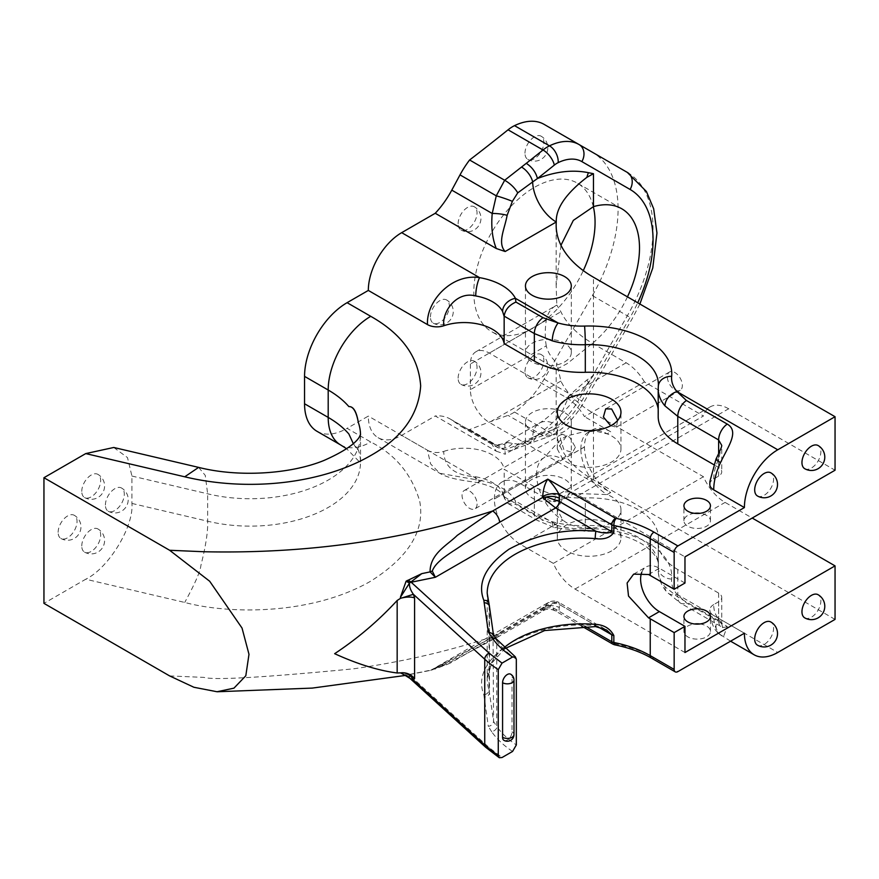<?xml version="1.0" encoding="UTF-8"?>
<svg xmlns="http://www.w3.org/2000/svg" width="879" height="879" viewBox="0 0 879 879"><rect width="100%" height="100%" fill="white"/><g stroke="black" fill="none" stroke-linecap="round" stroke-linejoin="round"><path stroke-width="0.66" stroke-dasharray="4.39 3.3" d="M558.143 525.675L542.991 520.093L515.929 504.469L515.413 501.008L558.143 525.675A13.372 4.791 105.7 0 1 554.517 527.631L584.996 531.213A13.372 0.604 88.2 0 1 584.568 528.762A53.476 30.875 180 0 1 558.143 525.675M564.582 497.964A22.92 13.24 180 0 1 539.596 500.832A22.92 13.24 180 0 1 525.444 488.614A22.92 13.24 180 0 1 548.364 475.374A22.92 13.24 180 0 1 571.295 488.614A22.92 13.24 180 0 1 564.582 497.964M496.283 451.202L505.161 454.201L504.788 443.104L507.128 442.544A13.372 13.185 135.6 0 1 492.218 443.357C491.009 442.697 492.372 445.301 496.283 451.202L435.248 415.965L401.681 435.347A47.18 27.238 -60 0 1 378.091 437.676A47.18 27.238 -60 0 1 368.323 416.086L347.095 428.337L370.74 441.983C395.385 454.542 411.713 474.275 419.712 501.173C425.139 530.455 408.812 557.121 370.74 581.162C310.529 615.893 227.101 613.96 184.733 602.445L85.746 579.228L43.95 603.357M835.05 619.398L593.457 479.912A127.345 73.528 180 0 1 556.154 427.919A127.345 73.528 180 0 1 556.275 424.689A33.424 19.294 -120 0 0 539.563 423.03L539.563 423.03A33.424 19.294 -120 0 0 532.652 437.445L537.443 435.314A1758.494 1015.267 -60 0 1 554.308 429.26A20.052 11.581 120 0 0 558.187 427.271A53.476 30.875 120 0 0 581.865 400.956L630.1 317.396A110.809 63.969 120 0 0 637.725 302.783M504.15 496.778L534.344 514.204L552.276 521.697A66.848 38.599 0 0 0 585.304 525.554A69.276 39.994 180 0 1 658.404 565.483A69.276 39.994 180 0 1 658.294 567.691A66.848 38.599 0 0 0 658.195 569.823A66.848 38.599 0 0 0 664.974 586.765L677.775 597.017L718.626 620.596C722.362 625.321 722.362 624.628 718.626 618.497A33.809 19.514 -60 0 1 713.726 604.587L718.626 601.763A10.614 6.131 0 0 0 721.736 597.423A10.614 6.131 0 0 0 718.626 593.094L677.775 569.515A66.848 38.599 0 0 1 658.195 542.222A66.848 38.599 0 0 1 658.294 540.091A69.276 39.994 0 0 0 658.404 537.882A69.276 39.994 0 0 0 585.304 497.953A66.848 38.599 0 0 1 534.344 486.702L504.15 469.265L504.326 498.228L508.139 503.601L515.929 504.469M427.48 450.235A13.372 7.724 0 0 0 443.73 451.432C444.06 467.002 454.729 475.462 475.737 476.803A13.372 3.153 99.9 0 0 477.297 482.582A13.372 3.153 99.9 0 0 479.593 480.33L439.808 473.32L430.578 463.892L427.48 450.235L368.323 416.086M744.403 633.21L713.726 615.498A47.18 27.238 120 0 0 720.56 634.913L723.373 637.022L727.263 626.485L686.422 602.906L676.995 594.292L777.761 652.471M588.6 430.611L566.614 435.995L557.297 448.993L562.89 459.398A31.842 18.382 0 0 0 611.641 461.991A31.842 18.382 0 0 0 620.97 448.993A31.842 18.382 0 0 0 607.147 433.841L594.72 430.897L589.666 430.611M610.718 425.744L616.311 427.205L617.706 420.349M575.404 447.235L572.559 452.476L563.922 449.883L560.406 438.577L561.945 434.094L569.68 437.204L575.404 447.235M560.967 245.263L556.154 285.477L556.814 305.101C551.067 308.1 547.562 313.133 546.277 320.198L470.386 364.005A26.744 15.437 60 0 1 475.924 351.765A26.744 15.437 60 0 1 489.295 353.094L566.131 397.451A37.149 21.448 60 0 1 584.447 416.624L644.483 381.958L703.431 415.998L553.352 502.645A37.149 21.448 60 0 1 559.978 493.591A37.149 21.448 60 0 1 578.547 495.426L684.972 556.868M475.924 351.765L556.814 305.101L560.879 311.759A127.345 73.528 0 0 0 593.457 343.909L593.457 277.226M593.457 479.912L593.457 413.229A127.345 73.528 180 0 1 560.879 381.079L556.814 362.961L556.154 367.675L556.704 369.235L567.197 363.62L593.457 342.546L593.457 375.476L586.897 380.014L569.493 395.154L556.275 424.689L505.161 454.201M560.879 381.079L489.295 422.414A26.744 15.437 60 0 1 470.386 389.661L546.277 345.843C547.551 351.71 551.056 357.412 556.814 362.961M503.964 740.36A6.68 3.857 120 0 0 509.106 738.569A6.68 3.857 120 0 0 512.028 731.833L512.028 677.259A6.68 3.857 120 0 0 510.644 674.193M713.726 604.587A13.372 7.724 0 0 0 709.814 610.048A13.372 7.724 0 0 0 713.726 615.498M169.636 675.918L204.049 677.401C213.861 680.346 263.623 677.5 353.336 668.842C402.384 661.887 448.806 651.163 492.614 636.649L455.827 658.096L438.434 666.7C434.325 668.842 424.15 672.193 433.38 669.523A584.92 337.701 180 0 1 407.933 674.687L403.769 674.654M443.73 451.432A40.17 23.195 180 0 1 504.15 469.265M699.915 623.969A13.262 7.658 180 0 1 710.452 631.463A13.262 7.658 180 0 1 706.573 636.879A13.262 7.658 180 0 1 692.114 638.539A13.262 7.658 180 0 1 683.928 631.463A13.262 7.658 180 0 1 694.465 623.969M611.641 550.88A31.842 18.382 180 0 1 576.943 554.869A31.842 18.382 180 0 1 557.297 537.882A31.842 18.382 180 0 1 589.128 519.5A31.842 18.382 180 0 1 620.97 537.882A31.842 18.382 180 0 1 611.641 550.88M804.724 617.86A13.372 7.724 120 0 0 815.031 614.278A13.372 7.724 120 0 0 820.865 600.829A13.372 7.724 120 0 0 818.096 594.709M757.456 645.153A13.372 7.724 120 0 0 767.763 641.571A13.372 7.724 120 0 0 773.597 628.122A13.372 7.724 120 0 0 770.828 621.991M614.531 644.79A5.307 1.417 101.3 0 0 615.564 643.922C630.199 646.856 643.01 651.482 653.998 657.789L677.918 671.6M598.192 626.936L559.407 604.543L559.033 611.279L554.924 610.707L547.793 604.785L543.431 610.696L542.684 609.323A11.702 8.065 -167.8 0 1 559.033 611.279L584.722 626.112M499.657 633.506L432.424 669.435L449.949 663.271L555.539 602.313L548.254 602.565L542.804 608.587L499.657 633.506A10.032 5.79 60 0 1 497.624 637.143L497.624 637.143A10.032 5.79 60 0 1 492.614 636.649L547.793 604.785L615.564 643.922A5.307 3.066 -60 0 1 612.916 644.175M429.578 670.556L405.175 675.468M402.912 674.105L400.395 673.193M81.769 491.405A13.372 7.724 -60 0 1 91.218 475.034A13.372 7.724 -60 0 1 97.91 474.374A13.372 7.724 -60 0 1 100.678 480.494A13.372 7.724 -60 0 1 94.833 493.943A13.372 7.724 -60 0 1 84.538 497.525A13.372 7.724 -60 0 1 81.769 491.405M105.403 505.051A13.372 7.724 -60 0 1 114.852 488.68A13.372 7.724 -60 0 1 121.544 488.021A13.372 7.724 -60 0 1 124.313 494.141A13.372 7.724 -60 0 1 118.478 507.59A13.372 7.724 -60 0 1 108.172 511.171A13.372 7.724 -60 0 1 105.403 505.051M81.769 545.991A13.372 7.724 -60 0 1 91.218 529.619A13.372 7.724 -60 0 1 97.91 528.949A13.372 7.724 -60 0 1 100.678 535.08A13.372 7.724 -60 0 1 94.833 548.529A13.372 7.724 -60 0 1 84.538 552.111A13.372 7.724 -60 0 1 81.769 545.991M58.135 532.344A13.372 7.724 -60 0 1 67.584 515.973A13.372 7.724 -60 0 1 74.275 515.303A13.372 7.724 -60 0 1 77.044 521.434A13.372 7.724 -60 0 1 71.199 534.882A13.372 7.724 -60 0 1 60.904 538.464A13.372 7.724 -60 0 1 58.135 532.344M113.765 447.477L127.499 457.607L131.927 476.044L131.927 503.436C133.993 526.554 108.589 568.23 85.746 579.228M198.654 467.397L205.268 475.396L207.642 493.8L207.642 521.203C208.092 530.971 205.862 545.672 200.928 565.318C200.379 571.317 194.984 583.689 184.733 602.445M131.927 503.436L207.642 521.203A110.304 63.684 0 0 0 360.5 462.442A110.304 63.684 0 0 0 358.335 449.894C356.566 449.565 353.413 444.269 348.864 433.984M317.022 431.314A60.168 34.731 120 0 0 347.095 428.337M593.314 206.664A85.746 49.51 120 0 0 577.305 183.096A85.746 49.51 120 0 0 511.226 206.071A85.746 49.51 120 0 0 473.803 292.366A85.746 49.51 120 0 0 491.559 331.614A85.746 49.51 120 0 0 583.293 270.6M524.983 371.564A13.372 7.724 -60 0 1 534.432 355.193A13.372 7.724 -60 0 1 541.112 354.523A13.372 7.724 -60 0 1 543.881 360.654A13.372 7.724 -60 0 1 538.047 374.102A13.372 7.724 -60 0 1 527.752 377.684A13.372 7.724 -60 0 1 524.983 371.564M458.124 378.19A13.372 7.724 -60 0 1 467.584 361.807A13.372 7.724 -60 0 1 474.264 361.148A13.372 7.724 -60 0 1 477.033 367.268A13.372 7.724 -60 0 1 471.199 380.728A13.372 7.724 -60 0 1 460.893 384.31A13.372 7.724 -60 0 1 458.124 378.19M430.435 316.978A13.372 7.724 -60 0 1 439.896 300.607A13.372 7.724 -60 0 1 446.576 299.948A13.372 7.724 -60 0 1 449.345 306.068A13.372 7.724 -60 0 1 443.51 319.517A13.372 7.724 -60 0 1 433.204 323.098A13.372 7.724 -60 0 1 430.435 316.978M458.124 223.804A13.372 7.724 -60 0 1 467.584 207.422A13.372 7.724 -60 0 1 474.264 206.763A13.372 7.724 -60 0 1 477.033 212.883A13.372 7.724 -60 0 1 471.199 226.342A13.372 7.724 -60 0 1 460.893 229.924A13.372 7.724 -60 0 1 458.124 223.804M524.983 153.232A13.372 7.724 -60 0 1 534.432 136.86A13.372 7.724 -60 0 1 541.112 136.19A13.372 7.724 -60 0 1 543.881 142.31A13.372 7.724 -60 0 1 538.047 155.77A13.372 7.724 -60 0 1 527.752 159.352A13.372 7.724 -60 0 1 524.983 153.232M544.112 124.368L592.358 152.221A124.17 71.693 -60 0 1 592.358 295.608L544.112 379.168A66.848 38.599 -60 0 1 514.523 412.053A33.424 19.294 120 0 1 508.051 415.371A1745.123 1007.554 120 0 0 469.595 429.578A66.848 38.599 -60 0 1 461.629 426.787A66.848 38.599 -60 0 1 460.014 425.755L451.784 420.008A66.848 38.599 120 0 0 450.158 418.975A66.848 38.599 120 0 0 435.248 415.965M718.626 593.094L718.626 620.596L721.736 623.815L721.736 597.423M611.641 522.719A31.842 18.382 180 0 1 562.89 520.126L557.297 509.721L561.857 500.239L574.306 493.449L607.147 494.569A31.842 18.382 180 0 1 620.97 509.721A31.842 18.382 180 0 1 611.641 522.719M684.972 583.041L659.371 568.263A26.535 15.317 -120 0 0 646.109 566.944A26.535 15.317 -120 0 0 641.725 572.383M684.972 652.537L575.009 589.051A37.149 21.448 60 0 1 553.352 563.373L520.665 544.497A37.149 21.448 60 0 1 494.394 499.008L580.887 449.07A37.149 21.448 -120 0 0 607.147 494.569L610.707 492.515L489.295 422.414M494.394 498.942A37.149 21.448 60 0 1 502.096 481.934A37.149 21.448 60 0 1 520.665 483.78L562.89 459.398A37.149 21.448 -120 0 0 544.31 457.563A37.149 21.448 -120 0 0 536.619 474.561L494.394 499.008M520.665 483.78L553.352 502.645M593.457 413.229L703.431 476.726A37.149 21.448 -120 0 0 725.087 502.403L752.204 518.05M449.949 663.271L434.589 669.227M595.512 626.584A5.307 0.571 94.4 0 0 595.918 625.628L555.649 602.379A6.395 3.692 0 0 0 555.539 602.313A5.307 2.989 -61.2 0 1 558.099 601.994C554.88 600.555 551.594 600.742 548.254 602.565L431.248 670.018L452.674 660.964L497.624 637.143L543.431 610.696C546.419 608.686 550.254 608.686 554.924 610.707L581.601 626.101M406.977 676.423L410.889 676.401L407.933 674.687M709.814 484.395A13.372 7.724 180 0 1 713.726 478.945L718.626 476.121A10.614 6.131 0 0 0 721.736 471.781A10.614 6.131 0 0 0 718.626 467.452L713.66 464.584M658.195 416.58A66.848 38.599 180 0 1 658.294 414.448A69.276 39.994 0 0 0 658.404 412.24A69.276 39.994 0 0 0 658.195 409.142M358.335 449.894L353.292 443.598M469.595 429.578L504.678 449.839L497.536 447.521L492.064 443.17C494.053 443.346 493.756 446.741 504.788 443.104L539.563 423.03C547.573 418.272 557.55 408.988 569.493 395.165M461.629 426.787L497.525 447.51L504.678 449.839M544.112 379.168L579.096 399.363A66.848 38.599 -60 0 1 549.496 432.248A33.424 19.294 -60 0 1 543.035 435.566A1745.123 1007.554 120 0 0 526.29 441.577L504.821 449.916M553.352 563.373L703.431 476.726M564.582 431.281A22.92 13.24 180 0 1 539.596 434.149A22.92 13.24 180 0 1 525.444 421.931A22.92 13.24 180 0 1 548.364 408.691A22.92 13.24 180 0 1 571.295 421.931A22.92 13.24 180 0 1 564.582 431.281M520.665 544.497L562.89 520.126A37.149 21.448 60 0 1 536.619 474.638M507.128 442.544L517.742 444.082L532.652 437.445A13.372 8.999 -110.7 0 1 527.927 444.148L511.952 450.411L507.82 450.927M804.724 468.694A13.372 7.724 120 0 0 815.031 465.112A13.372 7.724 120 0 0 820.865 451.652A13.372 7.724 120 0 0 818.096 445.532M757.456 495.976A13.372 7.724 120 0 0 767.763 492.394A13.372 7.724 120 0 0 773.597 478.945A13.372 7.724 120 0 0 770.828 472.825M694.465 513.314A13.262 7.658 0 0 0 683.928 520.808A13.262 7.658 0 0 0 692.114 527.883A13.262 7.658 0 0 0 706.573 526.224A13.262 7.658 0 0 0 710.452 520.808A13.262 7.658 0 0 0 699.915 513.314M578.547 495.426L728.636 408.779L835.05 470.221M728.636 408.779A37.149 21.448 -120 0 0 710.056 406.944A37.149 21.448 -120 0 0 703.431 415.998M594.72 430.897L588.589 431.996A37.149 21.448 -120 0 1 607.147 433.841L610.707 431.787L584.447 416.624M567.032 435.764C563.175 437.5 558.473 441.566 552.913 447.96L544.299 457.563A37.149 21.448 -120 0 0 544.299 457.563L502.096 481.934M489.482 606.785A21.228 12.251 180 0 1 489.471 606.971L489.471 692.729C489.196 695.333 487.427 696.794 484.164 697.113L483.868 694.817C477.066 677.489 485.461 660.404 509.062 643.582C536.553 628.859 565.505 622.87 595.918 625.628L606.554 629.968L558.308 602.115A5.307 3.066 120 0 0 555.649 602.379M542.684 609.323A10.032 5.79 -120 0 0 542.804 608.587L546.244 606.279A11.702 6.757 180 0 1 559.407 607.642M545.035 605.312L546.244 606.279C550.847 603.302 555.165 602.686 559.198 604.422A5.307 2.989 -61.2 0 0 558.099 601.994L558.308 602.115A5.307 3.066 120 0 1 559.407 604.543A11.702 6.757 0 0 0 559.198 604.422M409.889 678.324L409.471 676.918L406.12 674.984M512.567 751.446C503.799 745.59 496.877 739.074 491.8 731.91C495.492 730.328 497.14 728.515 496.745 726.483A116.742 67.397 0 0 0 516.325 744.942M489.493 606.818L489.493 692.3A21.228 12.251 0 0 1 489.471 692.729L489.493 692.3A21.228 12.251 0 0 0 489.076 689.883L489.076 604.126A95.514 55.146 180 0 1 487.197 593.248L487.197 678.995A95.514 55.146 0 0 0 489.076 689.883A5.307 4.252 -19.2 0 1 483.868 694.817M493.031 633.825L493.558 721.395C493.218 724.043 491.482 725.713 488.328 726.384L484.164 697.113M546.277 345.843A85.746 49.51 -60 0 1 545.244 333.613A85.746 49.51 -60 0 1 546.277 320.198M470.386 364.005L470.386 389.661M627.452 296.849A85.746 49.51 -60 0 1 593.457 342.546M593.457 375.476L588.414 382.31C572.734 403.593 555.748 421.261 537.443 435.314L532.597 442.401L527.927 444.148A13.372 8.999 -110.7 0 1 521.544 443.346M674.863 389.826A10.614 6.131 -120 0 0 680.159 390.342A10.614 6.131 -120 0 0 680.159 378.091A10.614 6.131 -120 0 0 669.556 371.971A10.614 6.131 -120 0 0 667.93 380.475A10.614 6.131 -120 0 0 674.863 389.826M644.483 381.958A37.149 21.448 -120 0 0 626.167 362.785L593.457 343.909M564.582 361.961A22.92 13.24 0 0 0 571.295 352.611A22.92 13.24 0 0 0 548.364 339.371A22.92 13.24 0 0 0 525.444 352.611A22.92 13.24 0 0 0 539.596 364.829A22.92 13.24 0 0 0 564.582 361.961M610.707 431.787A37.149 21.448 -120 0 0 592.138 429.952A37.149 21.448 -120 0 0 584.447 446.95L584.447 447.015A37.149 21.448 -120 0 0 610.707 492.515M588.589 431.996A37.149 21.448 -120 0 0 588.578 432.007A37.149 21.448 -120 0 0 580.887 449.004L536.619 474.561M496.217 638.879L496.745 640.725L493.558 635.638L489.438 606.477M516.325 659.184A116.742 67.397 180 0 1 496.745 640.725L496.745 726.483L493.558 721.395L489.471 692.729M477.066 504.019A10.614 6.131 60 0 1 474.869 508.875A10.614 6.131 60 0 1 464.255 502.744A10.614 6.131 60 0 1 464.255 490.493A10.614 6.131 60 0 1 472.43 493.339A10.614 6.131 60 0 1 477.066 504.019M526.29 441.577L532.597 442.401L549.276 436.423A13.372 9.065 -109.3 0 0 554.308 429.26M512.369 443.576A13.372 12.273 127 0 1 496.272 446.686L460.014 425.755M517.742 444.082L511.952 450.411M713.726 478.945A33.809 19.514 -60 0 1 718.626 459.376L721.736 445.4L721.736 471.781M475.737 476.803A40.17 23.195 180 0 1 502.601 492.317L504.15 496.437M378.091 437.676L439.808 473.32C450.059 479.275 464.573 480.527 477.297 482.582L477.297 482.582C492.361 486.164 501.118 490.735 503.557 496.272L503.557 496.272A13.372 10.449 152.4 0 0 515.413 501.008A53.542 30.919 0 0 0 479.593 480.33L401.681 435.347M502.601 492.317A13.372 10.449 152.4 0 0 503.557 496.272L504.326 498.228M552.276 521.697A13.372 4.791 105.7 0 0 554.517 527.631L537.113 520.324A13.372 7.724 120 0 0 542.991 520.093M664.974 586.765A13.372 9.812 139.8 0 0 666.787 592.006L666.787 592.006A13.372 9.812 139.8 0 0 676.995 594.292A53.476 30.875 180 0 1 671.644 579.041A82.648 47.719 0 0 0 584.568 528.762M718.626 601.763L718.626 618.497A13.372 10.823 -46.8 0 0 718.934 633.704L718.934 633.704A13.372 10.823 -46.8 0 0 720.56 634.913M718.626 476.121L718.626 459.376A13.372 1.461 25.5 0 0 716.011 459.069M671.644 579.041A13.372 10.9 -174.5 0 1 658.294 567.691L658.294 540.091M658.404 537.882L658.404 565.483C658.14 562.978 659.239 557.715 646.757 547.199C631.759 536.322 611.169 530.993 584.996 531.213A13.372 0.604 88.2 0 0 585.304 525.554L585.304 497.953M508.139 503.601L537.113 520.324A13.372 7.724 120 0 1 534.344 514.204L534.344 486.702M489.295 353.094L560.879 311.759M651.339 658.052A5.307 3.066 120 0 0 653.998 657.789M340.656 444.961A60.168 34.731 120 0 0 370.74 441.983M658.195 542.222L658.195 569.823C658.36 578.096 661.217 585.491 666.787 592.006L680.544 603.137A13.372 7.724 120 0 1 677.775 597.017L677.775 569.515M575.009 589.051L725.087 502.403M503.975 647.779A95.514 55.146 0 0 0 487.197 678.995L491.57 663.403L504.854 648.614M410.889 676.401L489.218 747.655L502.041 757.522M491.8 731.91L488.328 726.384M131.927 476.044L207.642 493.8A110.304 63.684 180 0 0 360.5 435.05A110.304 63.684 180 0 0 360.5 434.676M492.218 443.357L451.784 420.008M514.523 412.053L549.496 432.248A13.372 7.065 -123.9 0 0 556.187 432.918L549.276 436.423A13.372 9.065 -109.3 0 1 543.035 435.566L508.051 415.371M592.358 295.608L627.331 315.803L579.096 399.363L581.865 400.956M627.331 172.416A124.17 71.693 -60 0 1 627.331 315.803L630.1 317.396M648.537 574.514L659.371 568.263M488.878 602.983A5.307 4.252 -19.2 0 1 489.076 604.126A21.228 12.251 180 0 1 489.493 606.543M485.647 747.249A5.307 3.659 132.3 0 0 489.218 747.655M580.887 449.07L584.447 447.015M584.447 446.95L580.887 449.004M586.897 380.014A33.424 6.779 -141.6 0 0 588.414 382.31M626.167 362.785L566.131 397.451M513.984 734.569A6.68 3.857 -0 0 0 512.028 731.833M513.984 679.983A6.68 3.857 0 0 0 512.028 677.259M639.89 304.035L632.232 318.627L583.986 402.186C576.459 415.119 567.197 425.359 556.187 432.918A13.372 7.065 -123.9 0 0 558.187 427.271M658.195 388.968A66.848 38.599 180 0 1 658.294 386.837A69.276 39.994 0 0 0 658.404 384.628L658.404 412.24M658.338 385.991A13.372 10.9 5.5 0 0 658.294 386.837L658.294 414.448M718.626 453.685L718.626 467.452M718.626 620.596A13.372 7.724 120 0 0 721.395 626.716L680.544 603.137A13.372 7.724 120 0 0 686.422 602.906M721.736 623.815L722.758 627.716L721.395 626.716A13.372 7.724 120 0 0 727.263 626.485M730.581 641.187L718.934 633.704C713.539 629.408 710.507 621.519 709.814 610.048M620.97 448.993L620.97 412.24M557.297 448.993L557.297 412.24M556.154 285.477L556.154 225.233M556.154 427.919L556.154 367.675M360.544 434.523L360.544 462.98L346.678 448.751M710.452 631.463L710.452 616.476M683.928 631.463L683.928 616.476M620.97 537.882L620.97 509.721M557.297 537.882L557.297 509.721M402.648 673.94L403.34 674.336M450.158 418.975L492.064 443.17M571.295 488.614L571.295 421.931M525.444 488.614L525.444 421.931M633.627 574.152L646.109 566.944M559.978 493.591L710.056 406.944M710.452 520.808L710.452 505.821M683.928 520.808L683.928 505.821M571.295 352.611L571.295 285.928M525.444 352.611L525.444 285.928M561.945 434.094L464.255 490.493M572.559 452.476L474.869 508.875M669.556 371.971L605.708 408.834M680.159 390.342L616.311 427.205M592.138 429.952L588.578 432.007M493.416 634.429L493.515 635.143M84.538 552.111A13.372 13.372 0 0 0 102.799 547.221A13.372 13.372 0 0 0 97.91 528.949M60.904 538.464A13.372 13.372 0 0 0 79.165 533.575A13.372 13.372 0 0 0 74.275 515.303M84.538 497.525A13.372 13.372 0 0 0 102.799 492.636A13.372 13.372 0 0 0 97.91 474.374M108.172 511.171A13.372 13.372 0 0 0 126.433 506.282A13.372 13.372 0 0 0 121.544 488.021M527.752 159.352A13.372 13.372 0 0 0 546.013 154.462A13.372 13.372 0 0 0 541.112 136.19M460.893 229.924A13.372 13.372 0 0 0 479.165 225.024A13.372 13.372 0 0 0 474.264 206.763M433.204 323.098A13.372 13.372 0 0 0 451.465 318.209A13.372 13.372 0 0 0 446.576 299.948M460.893 384.31A13.372 13.372 0 0 0 479.165 379.409A13.372 13.372 0 0 0 474.264 361.148M527.752 377.684A13.372 13.372 0 0 0 546.013 372.795A13.372 13.372 0 0 0 541.112 354.523M621.739 208.752L577.305 183.096M556.704 369.235L491.559 331.614"/><path stroke-width="1.32" d="M658.195 409.142A69.276 39.994 0 0 0 585.304 372.3A66.848 38.599 180 0 1 534.344 361.06L504.15 343.623A40.17 23.195 0 0 0 443.73 325.779A13.372 7.724 180 0 1 427.48 324.593L368.323 290.433A47.18 27.238 -60 0 1 401.681 232.66L435.248 213.278A66.848 38.599 120 0 0 451.784 190.139L460.014 174.888A66.848 38.599 -60 0 1 469.595 159.989A1745.123 1007.554 120 0 0 508.051 129.806L543.035 150.001A33.424 19.294 -60 0 1 549.496 145.837A66.848 38.599 -60 0 1 579.096 144.563L627.331 172.416A13.372 10.922 120 0 1 630.1 189.457L581.865 161.604A53.476 30.875 120 0 0 558.187 162.626A20.052 11.581 120 0 0 554.308 165.12A1758.494 1015.267 -60 0 1 537.443 178.536C555.726 171.449 572.712 169.504 588.414 172.691L593.457 173.701L593.457 206.631L573.317 220.398L560.967 245.263M427.48 324.593C426.084 301.53 451.41 273.248 479.593 277.643L401.681 232.66M835.05 619.398L777.761 652.471A47.18 27.238 -60 0 1 754.171 654.811A47.18 27.238 -60 0 1 744.403 633.21L677.918 671.6A5.307 3.066 -60 0 1 675.259 671.864A5.307 3.066 -60 0 1 674.16 669.424L674.16 632.605L684.972 626.364L684.972 652.537L835.05 565.878L835.05 619.398M716.011 459.069C723.241 444.466 721.34 446.016 721.736 445.4L718.626 439.95L677.775 416.371L664.974 405.911A13.372 9.812 -40.2 0 1 676.995 391.605L686.422 400.505L727.263 424.085C739.865 431.567 727.449 447.422 720.56 462.563A47.18 27.238 120 0 0 713.726 489.856A13.372 7.724 180 0 1 709.814 484.395L709.902 481.461L716.011 459.069A13.372 1.461 25.5 0 0 720.56 462.563M402.912 674.105L405.702 675.775L400.692 672.864L397.165 672.984L397.165 600.467L400.692 598.225L400.395 597.324L406.12 581.184L421.777 573.635A581.887 335.954 0 0 0 430.073 571.888C429.996 553.605 447.224 545.299 457.245 535.377L492.614 511.007L547.793 479.143C551.814 482.989 555.561 488.043 559.033 494.306A11.702 5.12 -9.8 0 0 542.684 496.492C543.255 489.153 544.958 483.373 547.793 479.143L615.564 518.269A5.307 1.417 101.3 0 0 613.839 525.499A95.514 55.146 180 0 1 650.24 538.64L650.24 575.47L674.16 589.282L674.16 552.452A5.307 3.066 -60 0 1 677.918 545.947L744.403 507.568L713.726 489.856M744.403 507.568A47.18 27.238 -60 0 1 777.761 449.784L676.995 391.605A53.476 30.875 0 0 1 671.644 376.355A82.648 47.719 180 0 0 584.568 326.076A53.476 30.875 0 0 1 558.143 322.989L515.413 298.322L515.929 302.068L542.991 317.693L558.143 322.989A13.372 4.791 -74.3 0 0 552.276 340.843L534.344 333.559L534.344 361.06M611.641 425.238A31.842 18.382 180 0 1 576.943 429.216A31.842 18.382 180 0 1 557.297 412.24A31.842 18.382 180 0 1 589.128 393.858A31.842 18.382 180 0 1 620.97 412.24A31.842 18.382 180 0 1 611.641 425.238M589.666 430.611L588.6 430.611M617.706 420.349L611.641 408.988L605.708 408.834L603.39 417.02L610.718 425.744M564.582 295.278A22.92 13.24 0 0 0 571.295 285.928A22.92 13.24 0 0 0 548.364 272.688A22.92 13.24 0 0 0 525.444 285.928A22.92 13.24 0 0 0 539.596 298.146A22.92 13.24 0 0 0 564.582 295.278M460.014 174.888L496.272 195.83L504.678 180.25L526.29 163.318C532.136 167.208 535.849 172.284 537.443 178.536L532.652 181.953A33.424 19.294 -120 0 0 556.275 222.002A127.345 73.528 0 0 0 556.154 225.233A127.345 73.528 0 0 0 593.457 277.226L835.05 416.712L777.761 449.784M521.544 167.065A13.372 6.296 51.7 0 1 532.652 181.953L517.742 192.853L512.369 201.346L507.128 215.311C504.733 228.903 497.151 242.912 505.161 251.515L496.283 248.515L435.248 213.278M505.161 251.515L556.275 222.002C555.759 208.4 565.966 193.512 586.897 177.327L593.457 173.701M502.041 663.107L512.567 657.031L515.325 656.822L516.325 659.184L516.325 744.942L512.567 751.446L502.041 757.522L499.294 757.731L498.272 755.358L498.272 669.611L502.041 663.107L489.218 653.24A5.307 3.659 132.3 0 0 484.736 659.217L413.383 594.303L414.591 597.907L414.591 678.632C411.46 674.742 407.351 672.776 402.263 672.721L400.692 672.864M502.579 682.708A6.68 3.857 0 0 0 512.028 682.708A6.68 3.857 0 0 0 513.984 679.983A6.68 6.68 0 0 0 510.644 674.193A6.68 3.857 120 0 0 505.491 675.984A6.68 3.857 120 0 0 502.579 682.708L502.579 737.294A6.68 3.857 120 0 0 503.964 740.36A6.68 6.68 0 0 0 513.984 734.569A6.68 3.857 -0 0 1 512.028 737.294A6.68 3.857 0 0 1 502.579 737.294M43.95 603.357L169.636 675.918L193.907 687.268L217.014 691.74L233.935 688.169L245.812 675.775L248.988 654.306L242.033 628.067L209.685 581.25L169.636 550.276L43.95 477.715L43.95 603.357M694.465 623.969A13.262 7.658 180 0 1 699.915 623.969M801.956 611.74A13.372 7.724 120 0 0 804.724 617.86A13.372 13.372 0 0 0 822.997 612.971A13.372 13.372 0 0 0 818.096 594.709A13.372 7.724 120 0 0 807.801 598.291A13.372 7.724 120 0 0 801.956 611.74M754.687 639.033A13.372 7.724 120 0 0 757.456 645.153A13.372 13.372 0 0 0 775.728 640.264A13.372 13.372 0 0 0 770.828 621.991A13.372 7.724 120 0 0 760.522 625.573A13.372 7.724 120 0 0 754.687 639.033M581.601 626.101L612.916 644.175A5.307 3.066 -60 0 1 611.817 641.747A5.307 3.066 180 0 0 613.839 642.483A5.307 1.417 101.3 0 0 614.531 644.79C628.65 647.636 640.923 652.053 651.339 658.052A5.307 3.066 120 0 1 650.24 655.624A95.514 55.146 0 0 0 613.839 642.483L613.839 635.528C610.18 628.529 603.972 624.804 595.226 624.332A5.307 0.571 94.4 0 0 595.512 626.584L606.554 629.968L611.817 634.803L598.192 626.936M397.165 672.984C378.508 670.6 357.665 664.172 334.646 653.69C357.665 638.451 378.508 620.717 397.165 600.467M43.95 477.715L85.746 453.586L113.765 447.477L198.654 467.397C238.341 477.451 290.136 474.21 323.78 460.541C363.203 443.225 359.896 433.083 360.544 434.523M304.552 403.769A60.168 34.731 120 0 0 317.022 431.314L340.656 444.961A60.168 34.731 120 0 1 328.197 417.415L304.552 403.769L304.552 376.377A60.168 34.731 -60 0 1 347.095 302.684L368.323 290.433M583.293 270.6A85.746 49.51 120 0 0 593.314 206.664M592.358 152.221L544.112 124.368A66.848 38.599 -60 0 0 514.523 125.642A33.424 19.294 120 0 0 508.051 129.806M706.573 621.892A13.262 7.658 180 0 1 692.114 623.552A13.262 7.658 180 0 1 683.928 616.476A13.262 7.658 180 0 1 697.19 608.817A13.262 7.658 180 0 1 710.452 616.476A13.262 7.658 180 0 1 706.573 621.892M641.725 572.383A26.535 15.317 -120 0 0 659.371 611.586L684.972 626.364M835.05 416.712L835.05 470.221L684.972 556.868L684.972 583.041L674.16 589.282M674.16 632.605L650.24 618.794A95.514 55.146 0 0 0 648.537 617.838L659.371 611.586M752.204 518.05L835.05 565.878M595.226 538.585A95.514 55.146 180 0 0 487.197 593.248L488.878 602.983A5.307 4.252 -19.2 0 0 483.868 600.401C477.066 583.074 485.461 565.988 509.062 549.166C536.553 534.443 565.505 528.455 595.918 531.213L555.649 507.963A5.307 3.066 120 0 0 559.407 501.459L611.817 531.718C608.521 533.564 603.225 533.399 595.918 531.213A5.307 0.571 94.4 0 0 595.226 538.585C603.961 539.794 610.169 537.761 613.839 532.454L613.839 525.499A5.307 3.066 180 0 1 611.817 524.774A5.307 3.066 -60 0 1 615.564 518.269C630.199 521.214 643.01 525.84 653.998 532.147L677.918 545.947M650.24 575.47A95.514 55.146 0 0 0 648.537 574.514L633.627 574.152L627.112 583.041L628.518 596.072L648.537 617.838M405.702 675.775L409.889 678.324L485.647 747.249L499.294 757.731M713.66 464.584L677.775 443.873A66.848 38.599 180 0 1 658.195 416.58L658.195 388.968A66.848 38.599 180 0 0 664.974 405.911M706.573 511.237A13.262 7.658 180 0 1 692.114 512.896A13.262 7.658 180 0 1 683.928 505.821A13.262 7.658 180 0 1 697.19 498.162A13.262 7.658 180 0 1 710.452 505.821A13.262 7.658 180 0 1 706.573 511.237M347.095 302.684L370.74 316.33C402 333.954 418.646 357.149 420.667 385.925C418.646 414.701 402 437.896 370.74 455.52A170.471 98.415 180 0 1 184.733 476.803L198.621 467.386M353.292 443.598L348.864 433.984A110.304 63.684 0 0 0 328.197 417.415L328.197 390.023A110.304 63.684 180 0 1 348.864 406.592C353.193 406.34 356.358 411.647 358.335 422.491A110.304 63.684 180 0 1 360.5 434.676M504.678 180.25L469.595 159.989M496.283 248.515C492.372 238.758 491.009 227.079 492.218 213.487A13.372 2.901 6.8 0 1 507.128 215.311M801.956 462.563A13.372 7.724 120 0 0 804.724 468.694A13.372 13.372 0 0 0 822.997 463.793A13.372 13.372 0 0 0 818.096 445.532A13.372 7.724 120 0 0 807.801 449.114A13.372 7.724 120 0 0 801.956 462.563M754.687 489.856A13.372 7.724 120 0 0 757.456 495.976A13.372 13.372 0 0 0 775.728 491.086A13.372 13.372 0 0 0 770.828 472.825A13.372 7.724 120 0 0 760.522 476.407A13.372 7.724 120 0 0 754.687 489.856M699.915 513.314A13.262 7.658 0 0 0 694.465 513.314M414.591 597.907C411.449 596.797 407.34 596.775 402.263 597.841L400.692 598.225M402.263 672.721A11.702 10.262 -137.4 0 1 413.383 680.049L409.889 678.324M555.649 507.963L435.369 577.283L430.073 571.888A10.032 1.912 -25.8 0 1 432.292 571.064C436.215 560.242 452.487 552.166 463.178 544.343L499.657 522.269A10.032 5.79 -120 0 0 492.614 511.007C403.098 540.321 306.903 553.913 204.049 551.748L169.636 550.276M421.777 573.635L409.471 583.118L400.395 597.324M348.864 406.592C353.402 406.296 356.555 411.592 358.335 422.491M593.457 206.631A85.746 49.51 -60 0 1 621.739 208.752A85.746 49.51 -60 0 1 627.452 296.849M489.471 606.971C489.328 604.433 487.548 603.016 484.164 602.697L483.868 600.401M432.292 571.064L435.369 577.283L411.163 582.239A11.702 3 79.2 0 1 410.987 581.92L408.076 580.228M414.591 678.632L413.383 680.049L484.736 744.963A5.307 3.659 132.3 0 0 485.647 747.249M402.263 597.841L413.383 594.303C410.46 590.139 409.153 586.414 409.471 583.118L406.12 581.184M545.035 499.58L555.539 507.897A5.307 2.989 118.8 0 0 559.198 501.349L546.244 497.009A5.307 3.307 113.5 0 0 545.035 499.58L542.804 497.36L546.244 497.009A11.702 6.757 0 0 1 559.407 498.371L559.407 501.459A11.702 6.757 0 0 0 559.198 501.349M489.218 653.24L411.163 582.239L407.252 580.47M512.567 657.031C503.744 651.13 496.822 644.615 491.8 637.495L488.328 631.968L493.031 633.825L496.217 638.879M491.8 637.495L496.261 638.956M451.784 190.139L492.218 213.487L496.272 195.83A13.372 1.077 18.6 0 1 512.369 201.346M504.821 180.327C510.468 183.678 514.775 187.853 517.742 192.853M542.991 317.693A13.372 7.724 -60 0 0 534.344 333.559L504.15 316.121L504.15 343.623M504.15 316.451L502.601 311.463A40.17 23.195 0 0 0 475.737 295.948C456.651 290.828 442.137 311.32 443.73 325.779M504.15 316.121C505.15 309.804 509.073 305.123 515.929 302.068M502.601 311.463A13.372 10.449 -27.6 0 1 515.413 298.322A53.542 30.919 180 0 0 479.593 277.643A13.372 3.153 -80.1 0 0 475.737 295.948M674.16 669.424L650.24 655.624L650.24 618.794M613.839 635.528A5.307 3.066 0 0 1 611.817 634.803L611.817 641.747L584.722 626.112M595.226 624.332A95.514 55.146 0 0 0 503.975 647.779M184.733 476.803L85.746 453.586M370.74 316.33A60.168 34.731 -60 0 0 328.197 390.023L304.552 376.377M526.29 163.318A1745.123 1007.554 120 0 0 543.035 150.001A13.372 6.087 51.2 0 1 554.308 165.12M514.523 125.642L549.496 145.837A13.372 8.318 64.2 0 1 558.187 162.626M674.16 552.452L650.24 538.64A5.307 3.066 -60 0 1 653.998 532.147M613.839 532.454A5.307 3.066 0 0 1 611.817 531.718L611.817 524.774L559.033 494.306L559.407 498.371M498.272 755.358A142.211 82.099 180 0 1 484.736 744.963L484.736 659.217A142.211 82.099 180 0 0 498.272 669.611M499.657 522.269L542.804 497.36A10.032 5.79 -120 0 0 542.684 496.492M637.725 302.783A110.809 63.969 120 0 0 630.1 189.457M488.328 631.968L484.164 602.697M586.897 177.327A33.424 26.436 96 0 1 588.414 172.691M639.89 304.035L652.778 267.974L656.954 233.023L653.679 208.773L646.406 191.501L627.331 172.416L579.096 144.563A13.372 10.922 120 0 1 581.865 161.604M671.644 376.355A13.372 10.9 5.5 0 0 658.338 385.991L658.404 384.628A69.276 39.994 0 0 0 585.304 344.7L585.304 372.3M727.263 424.085A13.372 7.724 -60 0 0 718.626 439.95L718.626 453.685M686.422 400.505A13.372 7.724 -60 0 0 677.775 416.371L677.775 443.873M584.568 326.076A13.372 0.604 -91.8 0 1 585.304 344.7A66.848 38.599 180 0 1 552.276 340.843M754.171 654.811L730.581 641.187M675.259 671.864L651.339 658.052M217.3 691.751L312.276 688.092L405.175 675.468M346.678 448.751L340.656 444.961M612.916 644.175L614.531 644.79M504.854 648.614L544.65 630.551L595.512 626.584M488.878 602.983L489.493 606.543M489.438 606.477L493.416 634.429M496.163 638.813L515.325 656.822M513.984 679.983L513.984 734.569M658.338 385.991L658.195 388.968"/></g></svg>
